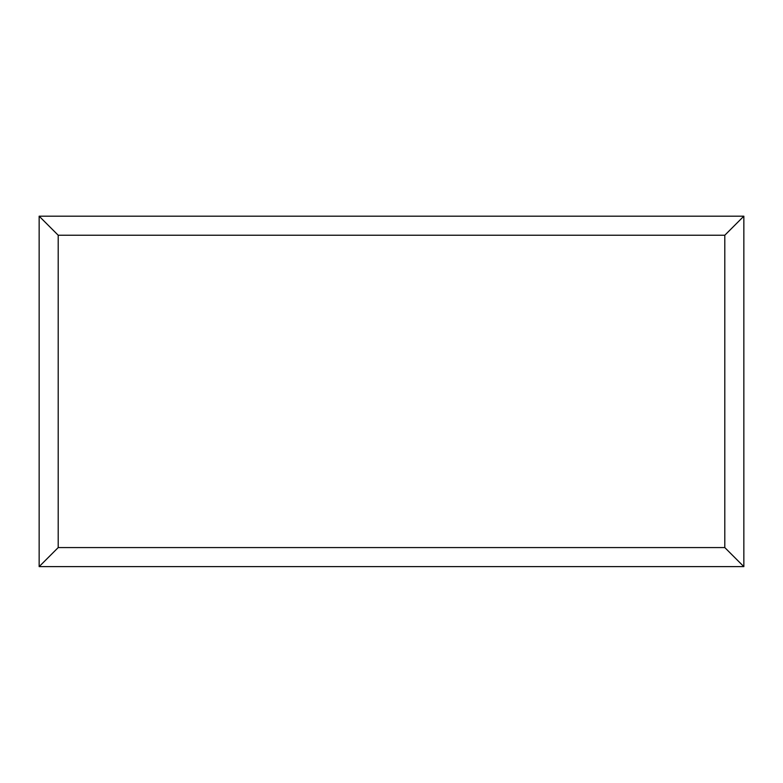 <?xml version="1.0" encoding="UTF-8"?>
<svg xmlns="http://www.w3.org/2000/svg" width="783" height="783" viewBox="0 0 783 783"><rect width="100%" height="100%" fill="white"/><g stroke="black" fill="none" stroke-linecap="round" stroke-linejoin="round"><path stroke-width="1.17" d="M743.85 566.628L39.15 566.628L39.15 216.186L743.85 216.186L743.85 566.628L724.804 547.581L724.804 235.233L743.85 216.186M39.15 566.628L58.196 547.581L724.804 547.581M724.804 235.233L58.196 235.233L39.15 216.186M593.064 566.628L190.024 566.628M58.196 235.233L58.196 547.581"/></g></svg>
